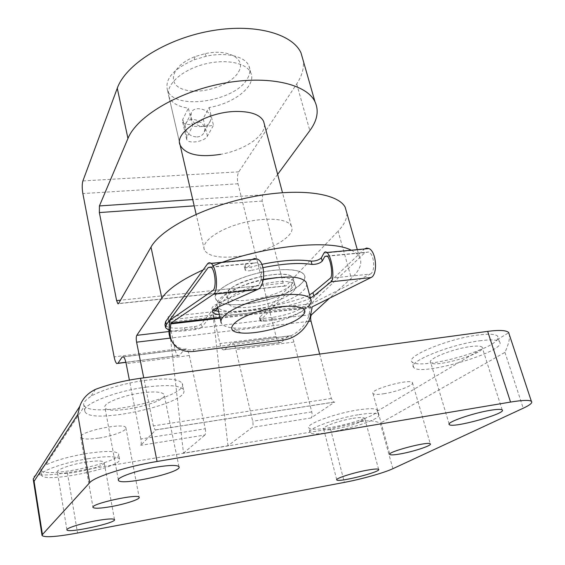 <?xml version="1.0" encoding="UTF-8"?>
<svg xmlns="http://www.w3.org/2000/svg" width="565" height="565" viewBox="0 0 565 565"><rect width="100%" height="100%" fill="white"/><g stroke="black" fill="none" stroke-linecap="round" stroke-linejoin="round"><path stroke-width="0.42" stroke-dasharray="2.83 2.12" d="M319.656 354.071L331.323 398.459L333.632 402.139L334.692 402.04L311.117 417.938C312.177 416.885 312.396 414.872 311.767 411.899L293.962 342.037C293.03 338.64 291.787 336.542 290.219 335.758L288.214 336.126L281.518 342.277L279.654 342.63C278.142 341.867 276.949 339.833 276.073 336.528L238.006 183.787C236.989 178.815 237.258 174.832 238.804 171.831L296.703 83.924C301.837 76.141 304.048 68.499 303.327 60.999M346.896 213.252C347.002 218.916 344.064 224.884 338.089 231.149L351.31 278.192L329.515 298.207M203.132 269.915L213.012 265.797M351.232 250.21C355.103 252.047 357.8 254.229 359.34 256.743C362.744 263.007 360.067 270.155 351.31 278.192M41.711 471.033L40.758 470.108C40.426 469.007 42.043 467.347 45.603 465.122C55.165 460.44 68.93 456.555 86.876 453.476C105.719 450.722 116.277 450.856 118.551 453.886C123.149 461.492 51.034 477.644 41.711 471.033L39.183 474.868C35.072 475.038 33.074 476.352 33.187 478.809M84.468 406.087L83.768 405.048C82.991 403.029 85.371 400.119 90.901 396.319C101.502 389.942 124.505 383.119 144.852 380.415C166.449 377.83 178.886 378.825 182.17 383.402C190.384 396.482 94.687 418.736 84.468 406.087L45.603 465.122M480.589 349.551C456.004 360.301 415.699 367.653 412.04 361.84C405.19 356.6 447.678 338.816 477.708 335.08C488.718 333.668 495.343 334.007 497.588 336.111L498.118 337.708L497.115 339.692C494.7 342.99 489.191 346.274 480.589 349.551L377.194 411.249C376.283 413.29 372.709 415.416 366.494 417.634L359.524 421.794C368.281 420.134 375.209 420.614 380.287 423.234L392.887 468.696M497.115 339.692L508.811 332.707C510.456 336.457 509.171 343.012 504.955 352.355L380.287 423.234M288.214 336.126L232.483 343.04C233.889 343.873 235.026 346.027 235.895 349.523L252.696 421.257C253.29 424.308 253.127 426.363 252.202 427.415L227.97 445.771L183.47 453.179L168.088 316.788L175.002 349.234C175.779 352.694 176.774 354.841 177.989 355.682L179.458 355.371L184.621 349.198L186.203 348.88C187.467 349.742 188.512 351.96 189.339 355.519L205.272 428.764L140.869 438.97C141.405 442.169 141.342 444.295 140.685 445.347L155.77 429.923L155.064 429.958L153.362 425.883L143.743 377.851M205.272 428.764C205.844 431.886 205.724 433.969 204.904 435.022L140.685 445.347M140.869 438.97L129.378 380.09M99.136 438.037C113.057 435.961 127.408 430.523 125.889 427.783C124.992 421.928 77.469 431.886 80.724 437.289C82.271 439.316 88.408 439.57 99.136 438.037M383.684 393.77C396.87 391.863 414.88 384.942 412.422 382.604C410.268 378.253 368.804 389.793 372.978 393.53C374.023 394.603 377.597 394.681 383.684 393.77M377.194 411.249L377.173 410.02C375.513 408.269 369.03 408.248 357.737 409.971C334.607 413.495 305.206 424.435 308.836 427.853C310.602 432.289 347.376 425.664 366.494 417.634M359.524 421.794L330.476 428.828L67.376 472.665C55.61 474.593 46.217 475.327 39.183 474.868M183.47 453.179L204.904 435.022M234.129 256.807C263.29 254.603 297.621 236.799 291.307 225.972C287.769 218.288 264.371 216.776 240.881 223.352C217.341 229.821 200.85 242.3 204.375 249.907C207.814 255.797 217.73 258.092 234.129 256.807M277.648 174.38L262.619 194.819L262.139 201.062L283.199 283.192L284.915 286.081L286.024 285.819L338.089 231.149M276.045 270.049C291.815 268.742 301.237 270.409 304.295 275.056C310.284 284.456 275.049 301.279 245.549 304.139C228.952 305.792 219.008 304.069 215.724 298.963C209.905 290.212 245.337 272.655 276.045 270.049M230.711 343.386L224.849 349.544L223.196 349.876C221.847 349.071 220.767 346.974 219.94 343.584L212.652 311.76L168.088 316.788M207.419 136.137L203.167 118.572L209.121 107.498C234.348 103.459 256.828 85.626 250.775 72.857C246.566 62.362 223.825 58.301 201.79 64.876C179.691 71.31 164.888 86.332 168.963 96.749C171.513 102.844 177.982 106.651 188.378 108.169L192.651 126.143C199.085 126.906 206.034 126.631 213.492 125.317L207.419 136.137C204.749 141.73 187.99 144.336 186.669 139.336L186.923 137.027L192.651 126.143M203.167 118.572C200.554 124.307 183.893 126.85 182.53 121.694L182.77 119.321L188.378 108.169M264.385 124.272C265.875 135.861 243.981 150.361 220.618 154.344M227.97 445.771L212.652 311.76M479.537 340.815C490.561 339.367 497.186 339.664 499.411 341.705C509.023 350.844 419.52 377.222 413.658 367.342C406.842 362.264 449.479 344.643 479.537 340.815M470.024 346.642C476.733 345.745 480.759 345.921 482.107 347.171C488.033 352.518 434.259 368.451 430.685 362.539C426.624 359.432 452.162 348.944 470.024 346.642M359.001 414.654C370.308 412.909 376.784 412.881 378.437 414.583C384.059 420.777 312.826 439.224 309.98 432.402C306.378 429.089 335.85 418.234 359.001 414.654M352.963 418.354C359.799 417.288 363.719 417.274 364.722 418.305C368.189 421.963 325.334 433.08 323.66 428.99C321.52 426.978 339.162 420.501 352.963 418.354M146.194 387.096C167.819 384.44 180.263 385.337 183.533 389.786C191.909 403.184 89.242 425.869 84.905 411.447C80.887 404.865 114.208 391.27 146.194 387.096M141.462 392.908C154.542 391.263 162.077 391.799 164.076 394.518C169.119 402.492 107.378 416.101 104.949 407.506C102.512 403.523 122.407 395.436 141.462 392.908M87.808 458.766C106.679 455.962 117.238 456.026 119.505 458.971C124.258 467.057 43.244 483.986 41.556 475.123C39.437 471.274 63.711 462.551 87.808 458.766M84.976 462.248C96.34 460.539 102.717 460.581 104.115 462.361C106.983 467.191 58.223 477.354 57.369 472.05C56.105 469.72 70.597 464.529 84.976 462.248M209.121 107.498L213.492 125.317M301.519 283.439C304.606 280.275 305.538 277.479 304.295 275.056C300.997 268.34 277.408 267.725 253.445 274.286C229.439 280.756 212.384 292.345 215.724 298.963C220.265 312.431 286.497 300.206 301.519 283.439M247.59 78.33C250.076 73.959 250.535 69.848 248.96 66.006C245.295 56.444 226.36 51.789 206.253 56.232L194.028 59.834C173.738 68.704 164.86 78.726 167.381 89.899C173.54 111.065 235.718 101.742 247.59 78.33M191.182 117.209C192.7 126.567 207.645 130.169 210.314 120.938C214.46 110.175 193.244 103.925 191.196 113.297L191.182 117.209M238.6 71.769C246.601 59.007 228.366 48.336 204.94 53.689L195.109 56.592C171.407 65.547 166.174 84.538 184.021 89.588C201.112 95.125 231.269 85.386 238.6 71.769M197.001 136.963C200.681 136.666 203.096 135 204.248 131.949C208.061 121.828 188.194 113.904 185.44 124.498L185.355 128.509C187.199 133.856 191.083 136.674 197.001 136.963M277.111 277.57C286.596 277.245 292.267 278.58 294.111 281.582C295.001 283.333 294.337 285.353 292.126 287.656L260.493 320.221L259.78 317.29L291.314 284.513C293.518 282.203 294.174 280.162 293.284 278.39C288.729 265.606 218.945 284.562 226.876 296.314C230.23 306.414 280.381 297.098 291.314 284.513C293.518 282.203 294.174 280.162 293.284 278.39C290.184 268.213 236.982 278.552 228.239 291.159L201.027 324.176C199.826 325.306 197.665 326.104 194.544 326.563L184.487 327.749C173.42 328.894 166.915 327.877 164.959 324.684M293.143 291.589C295.368 289.308 296.039 287.303 295.156 285.572C290.664 273.065 220.682 292.013 228.571 303.49C231.869 313.377 282.126 303.984 293.143 291.589M263.297 279.816C235.965 285.438 213.097 299.04 217.384 306.145C221.868 319.331 288.235 307 303.37 290.481C305.609 288.249 306.731 286.18 306.738 284.28M220.936 321.506L221.296 323.06C222.645 325.652 226.544 327.269 232.992 327.912C252.929 330.193 292.847 319.613 306.159 308.412L307.727 307.056M330.271 278.248L370.237 274.074L311.612 303.723L310.446 306.004L309.338 312.975C307.643 325.045 294.831 336.959 282.119 338.343L193.025 349.636C186.019 350.441 180.129 348.958 175.362 345.194L172.021 341.543M370.237 274.074C375.633 271.977 374.44 254.391 368.726 252.025L364.997 252.597L305.884 308.504L305.114 305.58L364.46 248.974M207.397 264.032L251.397 259.9L245.033 265.119L244.285 266.652C245.196 267.683 247.449 267.775 251.065 266.934L251.898 270.317L262.972 267.669M261.814 264.356L251.065 266.934M259.78 317.29L259.519 318.053L262.81 318.526L272.266 317.41C286.942 315.242 297.889 311.301 305.114 305.58M168.956 330.221C172.735 331.387 178.13 331.563 185.143 330.758L195.208 329.565C198.329 329.098 200.497 328.3 201.698 327.177L201.027 324.176M263.396 279.322C246.566 283.058 235.097 288.079 229.002 294.386L217.779 307.861M215.293 310.849L201.698 327.177M260.493 320.221L260.232 320.969L263.53 321.429L272.994 320.306C287.677 318.123 298.645 314.189 305.884 308.504M211.218 267.252L252.251 263.339L245.867 268.53L245.118 270.056C246.022 271.073 248.282 271.158 251.898 270.317M251.397 259.9L251.898 259.526M252.251 263.339L256.651 262.69C263.135 265.119 263.177 283.651 256.708 285.932L219.058 302.974C213.478 305.545 211.19 307.628 212.186 309.224L213.457 310.213M218.599 311.414C237.3 313.907 293.291 303.737 309.535 294.845M310.376 298.03C294.082 306.802 238.035 316.972 219.333 314.599M296.703 83.924L309.832 130.614M95.499 389.349L90.901 396.319M189.339 355.519L126.172 363.662M184.621 349.198L123.566 356.903M179.458 355.371L125.861 362.25M175.002 349.234L114.137 356.882M504.955 352.355L523.225 408.22M311.117 417.938L252.202 427.415M334.692 402.04L155.77 429.923M67.376 472.665L77.546 533.021M330.476 428.828L344.389 482.383M286.024 285.819L118.601 303.511M310.665 314.726L168.942 331.535M308.582 321.351L170.213 338.117M331.323 398.459L153.362 425.883M311.767 411.899L252.696 421.257M293.962 342.037L235.895 349.523M281.518 342.277L224.849 349.544M276.073 336.528L219.94 343.584M238.006 183.787L82.864 193.576M238.804 171.831L82.886 180.934M262.619 194.819L192.743 199.579M262.139 201.062L194.19 205.865M283.199 283.192L120.507 300.192M186.923 137.027L182.77 119.321M310.694 314.571L309.338 312.975M169.592 322.198L310.446 306.004M220.166 318.194L311.809 307.586M323.957 253.092L364.058 249.327M327.312 256.192L364.997 252.597M263.53 321.429L262.81 318.526M272.994 320.306L272.266 317.41M292.126 287.656L291.314 284.513M195.208 329.565L194.544 326.563M185.143 330.758L184.487 327.749M212.807 290.516L256.708 285.932M170.376 319.839L311.612 303.723M220.004 317.474L312.198 306.83M229.002 294.386L228.239 291.159M245.033 265.119L245.867 268.53M219.834 306.322L219.058 302.974M194.113 351.388L193.025 349.636M283.404 340.003L282.119 338.343M357.306 249.645L359.34 256.743M186.203 348.88L123.431 356.79M177.989 355.682L125.889 362.363M117.859 363.394L116.743 363.542M33.201 479.071L33.293 479.65M333.632 402.139L155.064 429.958M290.219 335.758L232.483 343.04M279.654 342.63L223.196 349.876M284.915 286.081L118.488 303.673M499.411 341.705L497.588 336.111M413.658 367.342L412.04 361.84M502.158 409.872L482.107 347.171M449.147 424.018L430.685 362.539M378.437 414.583L377.173 410.02M309.98 432.402L308.836 427.853M378.628 469.367L364.722 418.305M336.719 479.685L323.66 428.99M183.533 389.786L182.17 383.402M84.905 411.447L83.768 405.048M178.95 466.697L164.076 394.518M118.339 479.876L104.949 407.506M119.505 458.971L118.551 453.886M41.556 475.123L40.758 470.108M114.497 519.581L104.115 462.361M66.903 529.73L57.369 472.05M372.978 393.53L389.801 454.182M412.422 382.604L430.311 443.864M80.724 437.289L92.964 507.215M125.889 427.783L139.167 497.313M168.963 96.749L180.179 145.262M250.775 72.857L248.96 66.006M204.375 249.907L196.14 214.283M291.307 225.972L282.486 192.658M186.669 139.336L182.53 121.694M167.381 89.899L179.635 142.888M195.109 56.592L194.028 59.834M204.94 53.689L206.253 56.232M204.248 131.949L210.321 120.945M185.44 124.498L191.182 113.297M226.876 296.314L228.571 303.49M294.111 281.582L295.156 285.572M217.384 306.145L217.659 307.36M300.848 317.014L306.159 308.412M240.958 332.933L232.992 327.912M210.964 267.033L256.651 262.69M327.086 255.987L368.726 252.025M212.715 311.534L212.186 309.224M244.285 266.652L245.118 270.056M165.616 327.771L165.453 327.001M260.232 320.969L259.519 318.053M176.414 346.945L175.362 345.194"/><path stroke-width="0.85" d="M277.648 174.38L309.832 130.614C317.375 120.352 319.091 110.719 314.973 101.714C306.569 83.733 267.351 74.771 222.165 83.564C176.979 92.229 136.638 116.807 127.951 138.482L99.412 205.943L99.355 212.567L116.623 300.594L117.873 303.737L118.601 303.511L151.01 247.11C160.954 228.931 203.803 206.599 250.853 197.107C297.917 187.509 337.701 192.898 345.166 207.214L346.896 213.252M303.327 60.999L300.997 52.87C292.19 33.307 253.261 22.805 208.944 31.245C164.62 39.543 125.409 65.06 117.28 88.232L127.951 138.482M151.01 247.11L161.844 298.151C168.151 288.941 181.909 279.527 203.132 269.915M213.012 265.797C262.457 245.824 330.377 238.889 351.232 250.21M508.811 332.707L508.606 332.467C506.219 330.257 499.241 329.889 487.673 331.365L140.501 378.289C124.06 380.605 109.052 384.292 95.499 389.349C87.469 393.289 82.222 398.975 79.764 406.405L33.201 479.071L34.07 481.309L42.431 534.539L89.729 482.672C94.207 476.895 127.302 466.337 157.07 461.471L510.541 402.068C522.265 400.161 529.207 399.9 531.361 401.291C532.873 402.668 530.161 404.978 523.225 408.22L392.887 468.696C384.115 472.834 361.558 479.169 344.389 482.383L77.546 533.021C56.592 536.842 44.762 537.682 42.064 535.542L42.431 534.539M79.764 406.405L77.779 414.526L34.07 481.309M129.378 380.09L126.172 363.662C125.416 359.997 124.505 357.709 123.431 356.79L122.125 357.08L117.958 363.26L116.743 363.542C115.719 362.652 114.85 360.435 114.137 356.882L82.864 193.576C81.996 188.286 82.003 184.077 82.886 180.934L117.28 88.232M111.545 506.523C125.713 504.008 140.523 499.114 139.167 497.313C138.623 493.294 90.019 503.909 93.006 507.427C94.454 508.719 100.634 508.422 111.545 506.523M400.578 453.865C413.919 451.534 432.55 445.319 430.311 443.864C428.567 440.968 386.043 452.205 389.892 454.507C390.846 455.178 394.405 454.966 400.578 453.865M95.238 520.902C106.771 518.854 113.191 518.416 114.497 519.581C117.11 522.809 67.525 533.579 66.931 529.878C65.766 528.317 80.64 523.564 95.238 520.902M156.194 467.17C169.521 465.044 177.106 464.889 178.95 466.697C183.533 472.079 120.401 486.31 118.417 480.314C116.178 477.623 136.779 470.363 156.194 467.17M366.883 470.242C373.797 468.992 377.71 468.696 378.628 469.367C381.778 471.733 338.131 482.736 336.782 479.939C334.798 478.654 352.934 472.764 366.883 470.242M490.13 410.338C496.918 409.222 500.929 409.06 502.158 409.872C507.554 413.326 452.367 428.623 449.323 424.612C445.538 422.655 472.05 413.269 490.13 410.338M329.515 298.207L311.647 314.613L310.665 314.726M161.844 298.151L136.779 335.349C136.116 336.726 136.059 339.007 136.603 342.185L143.743 377.851M319.656 354.071L310.983 321.061C310.347 318.102 310.566 315.955 311.647 314.613M220.618 154.344C199.099 157.635 185.617 154.605 180.179 145.262C173.667 132.464 206.126 111.884 235.591 111.467C250.747 111.291 260.084 114.582 263.608 121.341L264.385 124.272M306.738 284.28L306.202 282.246C301.209 276.207 286.907 275.395 263.297 279.816M307.727 307.056C310.891 304.041 311.873 301.413 310.679 299.168C307.501 292.953 283.821 292.79 259.625 299.344C235.393 305.813 218.055 316.937 221.296 323.06M302.113 315.927C313.165 306.287 289.541 302.579 261.383 310.595C233.161 318.42 222.391 331.606 240.958 332.933C257.132 334.72 290.099 325.998 300.848 317.014L302.113 315.927M170.051 331.238L169.006 329.501L169.592 322.198L170.376 319.839L212.807 290.516C216.769 288.475 215.307 269.731 210.964 267.033L208.21 267.535L166.322 324.663L165.665 321.556L207.397 264.032C208.471 262.591 209.693 262.365 211.049 263.354C216.762 266.899 218.676 291.646 213.45 294.259L170.905 323.138L170.051 331.238C169.662 337.75 171.781 342.99 176.414 346.945C181.188 350.717 187.093 352.193 194.113 351.388L283.404 340.003C296.138 338.605 308.984 326.662 310.694 314.571L312.198 306.83L370.944 277.57C378.056 274.88 376.509 251.679 368.987 248.551L366.65 248.049L364.46 248.974M169.006 329.501C168.681 334.049 169.684 338.061 172.021 341.543M165.665 321.556L164.959 324.684L165.453 327.001M310.376 298.03L313.815 295.891L331.055 281.801C335.137 279.407 331.817 255.938 326.888 252.491C325.708 251.538 324.734 251.736 323.957 253.092L321.33 257.817C318.95 260.091 315.545 261.2 311.117 261.129C298.285 259.151 281.85 260.232 261.814 264.356M217.779 307.861L215.293 310.849M277.111 277.57L263.396 279.322M311.117 261.129L312.007 264.427C316.428 264.484 319.839 263.375 322.234 261.115L324.868 256.425L327.312 256.192M312.007 264.427C299.252 262.506 282.91 263.587 262.972 267.669M166.322 324.663L165.616 327.771L168.956 330.221M251.898 259.526L254.525 258.523L257.223 259.024C265.762 262.231 265.783 286.681 257.259 289.619L219.834 306.322C214.241 308.864 211.946 310.92 212.934 312.48L212.715 311.534M309.535 294.845L312.961 292.677L330.271 278.248C333.357 276.37 330.822 258.601 327.086 255.987L324.868 256.425M213.457 310.213L218.599 311.414M219.333 314.599C215.802 314.218 213.669 313.511 212.934 312.48M123.566 356.903L122.125 357.08M125.861 362.25L117.958 363.26M77.779 414.526L89.729 482.672M487.673 331.365L510.541 402.068M140.501 378.289L157.07 461.471M168.942 331.535L136.779 335.349M310.983 321.061L308.582 321.351M170.213 338.117L136.603 342.185M192.743 199.579L99.412 205.943M194.19 205.865L99.355 212.567M120.507 300.192L116.623 300.594M170.644 323.922L220.166 318.194M208.21 267.535L211.218 267.252M213.45 294.259L257.259 289.619M331.055 281.801L370.944 277.57M170.905 323.138L220.004 317.474M313.815 295.891L312.961 292.677M321.33 257.817L322.234 261.115M300.997 52.87L314.973 101.714M345.166 207.214L357.306 249.645M125.889 362.363L117.859 363.394M33.293 479.65L42.029 535.323M508.606 332.467L531.361 401.291M118.488 303.673L117.873 303.737M449.323 424.612L449.147 424.018M118.417 480.314L118.339 479.876M179.635 142.888L196.14 214.283M263.608 121.341L282.486 192.658M217.659 307.36L220.936 321.506M306.202 282.246L310.679 299.168M211.049 263.354L257.223 259.024M326.888 252.491L368.987 248.551"/></g></svg>
